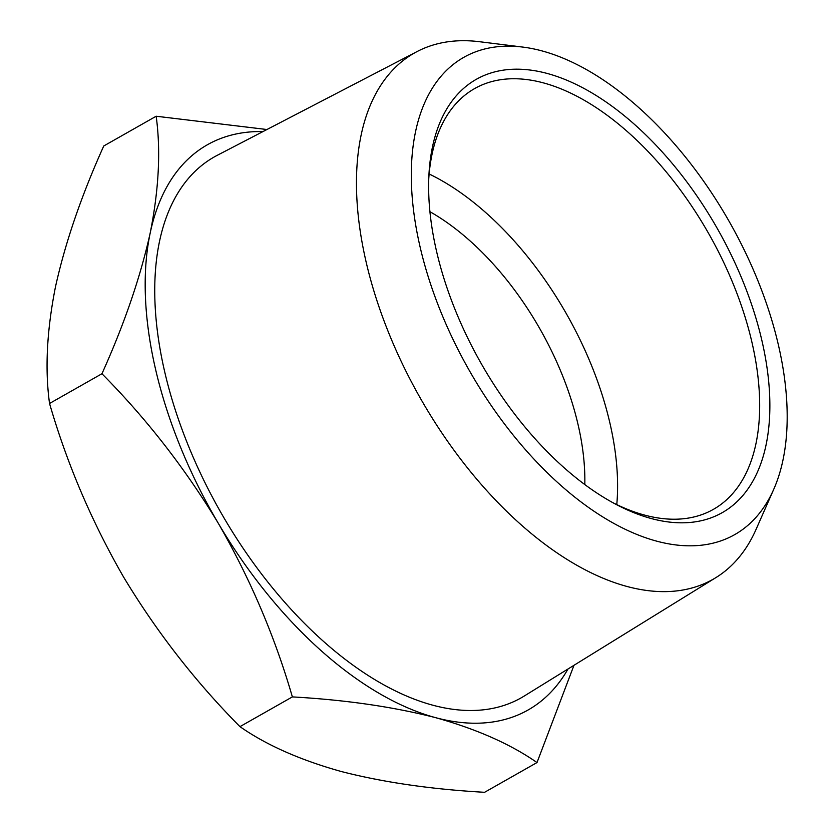 <?xml version="1.0" encoding="UTF-8"?>
<svg xmlns="http://www.w3.org/2000/svg" width="834" height="834" viewBox="0 0 834 834"><rect width="100%" height="100%" fill="white"/><g stroke="black" fill="none" stroke-linecap="round" stroke-linejoin="round"><path stroke-width="1.25" d="M584.801 484.575A212.295 115.895 60.4 0 0 429.937 211.7M341.127 771.471C383.359 782.334 431.178 789.277 484.585 792.3L537.002 762.557C510.658 744.168 476.933 729.229 435.828 717.72C393.596 706.857 345.776 699.914 292.369 696.901L239.952 726.643C266.296 745.023 300.011 759.972 341.127 771.471M49.54 403.479L101.946 373.736C124.318 324.082 140.404 277.159 150.203 232.978C158.877 189.443 160.868 150.516 156.167 116.228L103.76 145.981C81.388 195.636 65.302 242.548 55.503 286.729C46.829 330.274 44.838 369.191 49.54 403.479C67.043 463.84 91.73 521.698 123.599 577.065C156.594 631.797 195.375 681.649 239.952 726.643M616.774 504.612A241.902 132.053 60.4 0 0 429.135 173.983M573.969 665.313L537.002 762.557M156.167 116.228L266.943 129.52M292.369 696.901C274.866 636.54 250.179 578.681 218.31 523.314C185.304 468.583 146.523 418.731 101.946 373.736M612.573 502.527A241.902 132.053 60.4 0 0 644.682 515.12A241.902 132.053 60.4 0 0 713.383 509.365A241.902 132.053 60.4 0 0 734.525 287.198A241.902 132.053 60.4 0 0 543.288 82.847A241.902 132.053 60.4 0 0 474.588 88.602A241.902 132.053 60.4 0 0 428.77 178.653M262.991 131.574A324.937 177.381 60.4 0 0 150.203 232.978A324.937 177.381 60.4 0 0 218.31 523.314A324.937 177.381 60.4 0 0 435.828 717.72A324.937 177.381 60.4 0 0 567.996 668.993M547.041 73.413A249.116 135.994 60.4 0 0 428.905 175.38A249.116 135.994 60.4 0 0 615.461 504.09A249.116 135.994 60.4 0 0 766.352 363.301A249.116 135.994 60.4 0 0 547.041 73.413M715.937 577.587L524.19 696.067A310.957 169.75 -119.6 0 1 432.898 705.23A310.957 169.75 -119.6 0 1 185.93 439.654A310.957 169.75 -119.6 0 1 217.288 155.301L417.323 51.437A302.554 165.163 60.4 0 0 386.809 328.106A302.554 165.163 60.4 0 0 627.105 586.5A302.554 165.163 60.4 0 0 715.937 577.587A302.554 165.163 60.4 0 0 756.104 529.309L773.744 489.297A274.396 149.786 60.4 0 0 729.521 222.063A274.396 149.786 60.4 0 0 522.762 47.079A274.396 149.786 60.4 0 0 423.714 261.303A274.396 149.786 60.4 0 0 656.754 541.172A274.396 149.786 60.4 0 0 773.744 489.297M522.762 47.079L479.373 41.7A302.554 165.163 60.4 0 0 417.323 51.437"/></g></svg>
